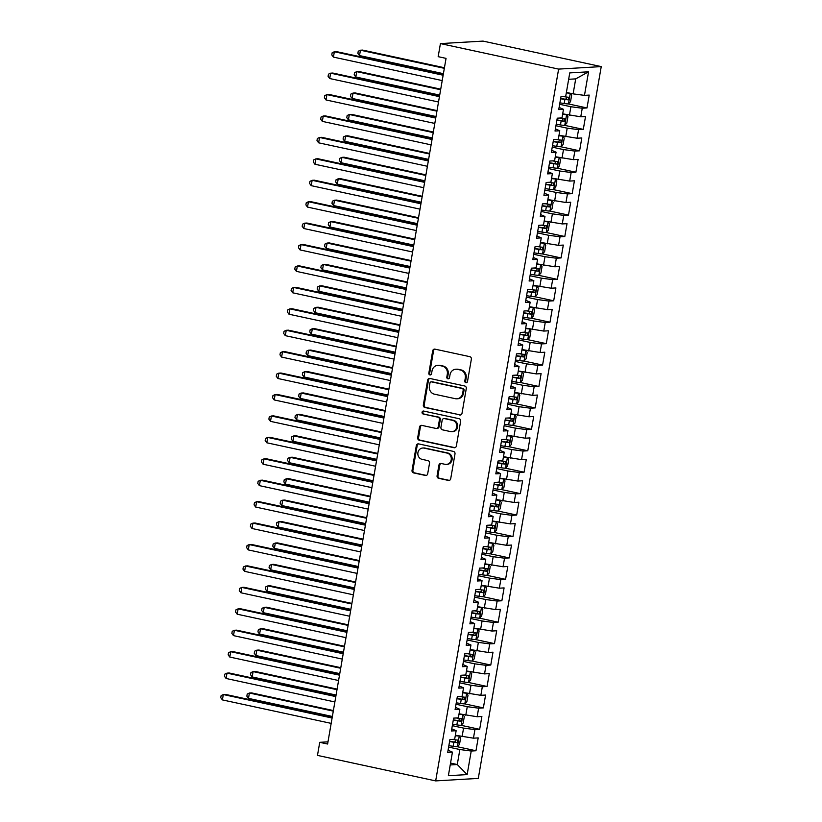 <?xml version="1.0" encoding="UTF-8"?>
<svg xmlns="http://www.w3.org/2000/svg" width="822" height="822" viewBox="0 0 822 822"><rect width="100%" height="100%" fill="white"/><g stroke="black" fill="none" stroke-linecap="round" stroke-linejoin="round"><path stroke-width="1.23" d="M465.889 382.703A1.5 1.377 -93.4 0 0 467.502 381.521L471.366 359.173A2.147 1.963 -93.4 0 0 469.794 356.656L434.982 349.145A2.147 1.963 -93.4 0 0 432.691 350.83L428.827 373.178A1.5 1.377 -93.4 0 0 430.266 374.966A1.5 1.377 -93.4 0 0 431.54 373.753L432.033 370.866A6.864 6.299 -93.4 0 1 437.818 365.348A6.864 6.299 -93.4 0 1 439.39 365.471L442.287 366.098A6.864 6.299 -93.4 0 1 447.312 374.164L446.808 377.051A1.5 1.377 -93.4 0 0 448.257 378.85A1.5 1.377 -93.4 0 0 449.521 377.637L450.014 374.75A6.864 6.299 -93.4 0 1 455.799 369.232A6.864 6.299 -93.4 0 1 457.371 369.355L460.269 369.982A6.864 6.299 -93.4 0 1 465.293 378.038L464.79 380.935A1.5 1.377 -93.4 0 0 465.889 382.703M437.078 475.794A2.147 1.963 -93.4 0 0 438.65 478.322L448.411 480.428A2.147 1.963 -93.4 0 0 450.713 478.733L454.998 453.919A2.147 1.963 -93.4 0 0 453.425 451.401L418.624 443.89A2.147 1.963 -93.4 0 0 416.322 445.575L412.038 470.39A2.147 1.963 -93.4 0 0 413.61 472.917L425.406 475.455A2.147 1.963 -93.4 0 0 427.697 473.77L429.536 463.156A2.147 1.963 -93.4 0 0 427.964 460.628L422.118 459.364A5.733 5.261 -93.4 0 1 422.744 448.021A5.733 5.261 -93.4 0 1 424.06 448.113L446.973 453.066A5.733 5.261 -93.4 0 1 446.336 464.42A5.733 5.261 -93.4 0 1 445.031 464.317L441.209 463.485A2.147 1.963 -93.4 0 0 438.907 465.18L437.078 475.794L437.951 475.743A2.147 1.963 -93.4 0 0 439.513 478.27L449.285 480.377A2.147 1.963 -93.4 0 0 449.336 480.387M327.608 744.023L446.048 58.372L438.167 56.667L440.428 43.597L558.621 69.099L435.67 780.9L317.477 755.397L319.737 742.328L327.608 744.023M459.714 415.018A2.147 1.963 -93.4 0 0 462.005 413.332L466.29 388.508A2.147 1.963 -93.4 0 0 464.728 385.991L429.916 378.48A2.147 1.963 -93.4 0 0 427.625 380.165L423.33 404.989A2.147 1.963 -93.4 0 0 424.902 407.507L460.577 414.966A2.147 1.963 -93.4 0 0 460.628 414.976M460.649 421.213L456.354 446.038A2.147 1.963 -93.4 0 1 454.063 447.723L419.251 440.212A2.147 1.963 -93.4 0 1 417.689 437.684L419.518 427.07A2.147 1.963 -93.4 0 1 421.82 425.385L435.927 428.426A2.147 1.963 -93.4 0 0 438.229 426.741L439.441 419.693A2.147 1.963 -93.4 0 0 437.879 417.175L423.176 414A1.5 1.377 -93.4 0 1 423.351 411.031A1.5 1.377 -93.4 0 1 423.69 411.062L459.077 418.696A2.147 1.963 -93.4 0 1 460.649 421.213M558.621 69.099L601.242 66.603L478.291 778.403L435.67 780.9M568.31 103.921L587 107.949L589.22 95.095L584.473 95.373L588.552 71.802L569.759 72.901L565.69 96.472L560.953 96.749L558.734 109.603L563.471 109.326L561.991 117.906L557.244 118.183L555.025 131.037L559.772 130.76L558.292 139.329L553.545 139.606L551.326 152.46L556.073 152.183L554.583 160.752L549.846 161.03L547.627 173.884L552.363 173.606L550.884 182.186L546.147 182.463L543.928 195.317L548.664 195.04L547.185 203.609L542.448 203.887L540.229 216.741L544.965 216.463L543.486 225.033L538.749 225.31L536.519 238.164L541.266 237.887L539.787 246.466L535.04 246.744L532.82 259.598L537.567 259.32L536.078 267.89L531.341 268.167L529.121 281.021L533.858 280.744L532.379 289.313L527.642 289.591L525.422 302.445L530.159 302.167L528.68 310.737L523.943 311.024L521.723 323.878L526.46 323.601L524.981 332.17L520.244 332.448L518.014 345.302L522.761 345.024L521.282 353.594L516.535 353.871L514.315 366.725L519.062 366.448L517.572 375.017L512.836 375.305L510.616 388.159L515.353 387.881L513.873 396.451L509.137 396.728L506.917 409.582L511.654 409.305L510.174 417.874L505.438 418.151L503.218 431.005L507.955 430.728L506.475 439.297L501.739 439.585L499.509 452.439L504.256 452.162L502.776 460.731L498.029 461.008L495.81 473.862L500.557 473.585L499.067 482.154L494.33 482.432L492.111 495.286L496.848 495.008L495.368 503.578L490.631 503.855L488.412 516.719L493.149 516.442L491.669 525.011L486.932 525.289L484.713 538.143L489.45 537.865L487.97 546.435L483.233 546.712L481.004 559.566L485.751 559.289L484.271 567.858L479.524 568.136L477.305 581L482.052 580.722L480.562 589.292L475.825 589.569L473.606 602.423L478.342 602.146L476.863 610.715L472.126 610.993L469.907 623.847L474.643 623.569L473.164 632.139L468.427 632.416L466.208 645.28L470.944 645.003L469.465 653.572L464.728 653.85L462.498 666.704L467.245 666.426L465.766 674.996L461.019 675.273L458.799 688.127L463.546 687.85L462.056 696.419L457.32 696.696L455.1 709.561L459.837 709.283L458.357 717.853L453.621 718.13L451.401 730.984L456.138 730.707L454.658 739.276L449.922 739.553L447.702 752.407L452.439 752.13L448.072 750.239M587 107.949L582.253 108.227L580.774 116.796L562.69 113.847M564.611 125.345L583.301 129.373L585.521 116.519L580.774 116.796M583.301 129.373L578.554 129.65L577.075 138.23L558.991 135.281M560.912 146.768L579.592 150.806L581.812 137.952L577.075 138.23M579.592 150.806L574.855 151.084L573.376 159.653L555.292 156.704M557.203 168.202L575.893 172.23L578.113 159.376L573.376 159.653M575.893 172.23L571.156 172.507L569.677 181.076L551.583 178.127M553.504 189.625L572.194 193.653L574.414 180.799L569.677 181.076M572.194 193.653L567.457 193.93L565.968 202.51L547.884 199.561M549.805 211.049L568.495 215.087L570.715 202.233L565.968 202.51M568.495 215.087L563.748 215.364L562.269 223.933L544.185 220.984M546.106 232.482L564.796 236.51L567.016 223.656L562.269 223.933M564.796 236.51L560.049 236.787L558.57 245.357L540.486 242.408M542.407 253.906L561.087 257.933L563.306 245.079L558.57 245.357M561.087 257.933L556.35 258.211L554.871 266.79L536.787 263.841M538.698 275.329L557.388 279.367L559.607 266.513L554.871 266.79M557.388 279.367L552.651 279.644L551.172 288.214L533.077 285.265M534.999 296.763L553.689 300.79L555.908 287.936L551.172 288.214M553.689 300.79L548.952 301.068L547.462 309.637L529.378 306.688M531.3 318.186L549.99 322.214L552.209 309.36L547.462 309.637M549.99 322.214L545.243 322.491L543.763 331.071L525.679 328.122M527.601 339.609L546.291 343.647L548.51 330.793L543.763 331.071M546.291 343.647L541.544 343.925L540.064 352.494L521.98 349.545M523.902 361.043L542.582 365.071L544.801 352.217L540.064 352.494M542.582 365.071L537.845 365.348L536.365 373.918L518.281 370.969M520.192 382.466L538.883 386.494L541.102 373.64L536.365 373.918M538.883 386.494L534.146 386.772L532.666 395.351L514.572 392.402M516.493 403.89L535.184 407.928L537.403 395.063L532.666 395.351M535.184 407.928L530.447 408.205L528.967 416.775L510.873 413.826M512.794 425.323L531.485 429.351L533.704 416.497L528.967 416.775M531.485 429.351L526.738 429.629L525.258 438.198L507.174 435.249M509.095 446.747L527.786 450.775L530.005 437.921L525.258 438.198M527.786 450.775L523.039 451.052L521.559 459.632L503.475 456.683M505.396 468.17L524.076 472.208L526.296 459.344L521.559 459.632M524.076 472.208L519.34 472.486L517.86 481.055L499.776 478.106M501.687 489.604L520.377 493.632L522.597 480.778L517.86 481.055M520.377 493.632L515.641 493.909L514.161 502.478L496.067 499.529M497.988 511.027L516.678 515.055L518.898 502.201L514.161 502.478M516.678 515.055L511.942 515.332L510.462 523.902L492.368 520.963M494.289 532.451L512.979 536.489L515.199 523.624L510.462 523.902M512.979 536.489L508.232 536.766L506.753 545.335L488.669 542.386M490.59 553.884L509.28 557.912L511.5 545.058L506.753 545.335M509.28 557.912L504.533 558.189L503.054 566.759L484.97 563.81M486.891 575.308L505.571 579.335L507.791 566.481L503.054 566.759M505.571 579.335L500.834 579.613L499.355 588.182L481.271 585.243M483.182 596.731L501.872 600.769L504.092 587.905L499.355 588.182M501.872 600.769L497.135 601.046L495.656 609.616L477.561 606.667M479.483 618.154L498.173 622.192L500.393 609.338L495.656 609.616M498.173 622.192L493.436 622.47L491.957 631.039L473.862 628.09M475.784 639.588L494.474 643.616L496.694 630.762L491.957 631.039M494.474 643.616L489.727 643.893L488.247 652.463L470.163 649.524M472.085 661.011L490.775 665.049L492.995 652.185L488.247 652.463M490.775 665.049L486.028 665.327L484.548 673.896L466.464 670.947M468.386 682.435L487.066 686.473L489.285 673.619L484.548 673.896M487.066 686.473L482.329 686.75L480.849 695.32L462.765 692.371M464.677 703.868L483.367 707.896L485.586 695.042L480.849 695.32M483.367 707.896L478.63 708.174L477.15 716.743L459.056 713.804M460.978 725.292L479.668 729.33L481.887 716.465L477.15 716.743M479.668 729.33L474.931 729.607L473.451 738.177L455.357 735.228M457.279 746.715L475.969 750.753L478.188 737.899L473.451 738.177M475.969 750.753L471.222 751.031L467.153 774.601L448.37 775.701L452.439 752.13M456.138 730.707L451.771 728.816M450.548 763.083L457.279 764.532L459.868 749.53L448.617 747.106M471.222 751.031L459.868 749.53M467.153 774.601L457.279 764.532L450.23 764.943M459.837 709.283L455.47 707.393M462.087 736.676L463.567 728.107L452.316 725.682M474.931 729.607L463.567 728.107M463.546 687.85L459.179 685.959M465.786 715.253L467.266 706.684L456.015 704.249M478.63 708.174L467.266 706.684M467.245 666.426L462.878 664.536M469.485 693.819L470.975 685.25L459.714 682.825M482.329 686.75L470.975 685.25M470.944 645.003L466.577 643.112M473.195 672.396L474.674 663.827L463.423 661.402M486.028 665.327L474.674 663.827M474.643 623.569L470.276 621.679M476.894 650.973L478.373 642.403L467.122 639.968M489.727 643.893L478.373 642.403M478.342 602.146L473.975 600.255M480.593 629.549L482.072 620.97L470.821 618.545M493.436 622.47L482.072 620.97M482.052 580.722L477.685 578.832M484.292 608.116L485.771 599.546L474.52 597.121M497.135 601.046L485.771 599.546M485.751 559.289L481.384 557.398M487.991 586.692L489.47 578.123L478.219 575.688M500.834 579.613L489.47 578.123M489.45 537.865L485.083 535.975M491.7 565.269L493.179 556.689L481.928 554.264M504.533 558.189L493.179 556.689M493.149 516.442L488.782 514.551M495.399 543.835L496.878 535.266L485.627 532.841M508.232 536.766L496.878 535.266M496.848 495.008L492.481 493.118M499.098 522.412L500.577 513.842L489.326 511.407M511.942 515.332L500.577 513.842M500.557 473.585L496.19 471.694M502.797 500.988L504.276 492.409L493.025 489.984M515.641 493.909L504.276 492.409M504.256 452.162L499.889 450.271M506.496 479.555L507.975 470.985L496.724 468.561M519.34 472.486L507.975 470.985M507.955 430.728L503.588 428.837M510.205 458.131L511.685 449.562L500.434 447.127M523.039 451.052L511.685 449.562M511.654 409.305L507.287 407.414M513.904 436.708L515.384 428.128L504.133 425.704M526.738 429.629L515.384 428.128M515.353 387.881L510.986 385.991M517.603 415.274L519.083 406.705L507.832 404.28M530.447 408.205L519.083 406.705M519.062 366.448L514.695 364.557M521.302 393.851L522.782 385.282L511.531 382.847M534.146 386.772L522.782 385.282M522.761 345.024L518.394 343.134M525.001 372.428L526.481 363.848L515.23 361.423M537.845 365.348L526.481 363.848M526.46 323.601L522.093 321.71M528.71 350.994L530.19 342.425L518.939 340M541.544 343.925L530.19 342.425M530.159 302.167L525.792 300.277M532.409 329.571L533.889 321.001L522.638 318.576M545.243 322.491L533.889 321.001M533.858 280.744L529.491 278.853M536.108 308.147L537.588 299.568L526.337 297.143M548.952 301.068L537.588 299.568M537.567 259.32L533.201 257.43M539.807 286.714L541.287 278.144L530.036 275.719M552.651 279.644L541.287 278.144M541.266 237.887L536.9 236.006M543.506 265.29L544.986 256.721L533.735 254.296M556.35 258.211L544.986 256.721M544.965 216.463L540.599 214.573M547.216 243.867L548.695 235.298L537.444 232.862M560.049 236.787L548.695 235.298M548.664 195.04L544.298 193.149M550.915 222.433L552.394 213.864L541.143 211.439M563.748 215.364L552.394 213.864M552.363 173.606L547.997 171.726M554.614 201.01L556.093 192.44L544.842 190.016M567.457 193.93L556.093 192.44M556.073 152.183L551.706 150.292M558.313 179.586L559.792 171.017L548.541 168.582M571.156 172.507L559.792 171.017M559.772 130.76L555.405 128.869M562.012 158.153L563.491 149.583L552.24 147.159M574.855 151.084L563.491 149.583M563.471 109.326L559.104 107.446M565.721 136.729L567.201 128.16L555.949 125.735M578.554 129.65L567.201 128.16M569.42 115.306L570.9 106.737L559.648 104.302M582.253 108.227L570.9 106.737M440.428 43.597L483.038 41.1L601.242 66.603M327.988 741.845L319.737 742.328M584.473 95.373L573.119 93.872L575.708 78.881L568.66 79.292M573.119 93.872L566.389 92.424M588.552 71.802L575.708 78.881M466.67 382.62A1.5 1.377 -93.4 0 1 465.663 380.884L466.166 377.986A6.864 6.299 -93.4 0 0 461.142 369.931L460.269 369.982M455.799 369.232L456.672 369.181A6.864 6.299 -93.4 0 1 458.234 369.304L461.142 369.931M437.818 365.348L438.691 365.297A6.864 6.299 -93.4 0 1 440.253 365.42L443.15 366.047A6.864 6.299 -93.4 0 1 448.185 374.113L447.682 377A1.5 1.377 -93.4 0 0 448.678 378.747M434.93 349.134A2.147 1.963 -93.4 0 0 433.554 350.778L429.701 373.126A1.5 1.377 -93.4 0 0 430.697 374.863M429.865 378.469A2.147 1.963 -93.4 0 0 428.488 380.113L424.203 404.938A2.147 1.963 -93.4 0 0 425.775 407.455L460.577 414.966M463.187 390.245A1.5 1.377 -93.4 0 0 462.087 388.477L431.54 381.881A1.5 1.377 -93.4 0 0 429.927 383.062L429.403 386.114A6.864 6.299 -93.4 0 0 434.427 394.18L455.306 398.691A6.864 6.299 -93.4 0 0 456.878 398.804A6.864 6.299 -93.4 0 0 462.663 393.286L463.187 390.245L464.06 390.193A1.5 1.377 -93.4 0 0 462.961 388.426L462.087 388.477M431.19 381.86L432.064 381.809A1.5 1.377 -93.4 0 1 432.403 381.829L462.961 388.426M456.878 398.804L457.741 398.752A6.864 6.299 -93.4 0 0 463.526 393.235L462.663 393.286M464.06 390.193L463.526 393.235M421.768 425.375A2.147 1.963 -93.4 0 0 420.391 427.019L418.552 437.633A2.147 1.963 -93.4 0 0 420.124 440.16L454.926 447.671A2.147 1.963 -93.4 0 0 454.977 447.682M436.42 428.468L437.294 428.416A2.147 1.963 -93.4 0 0 439.102 426.69L440.315 419.641A2.147 1.963 -93.4 0 0 438.743 417.124L423.176 414M423.792 411.082A1.5 1.377 -93.4 0 0 424.049 413.949M450.579 431.591A5.733 5.261 -93.4 0 0 456.806 426.371A5.733 5.261 -93.4 0 0 452.521 420.34L444.445 418.593A2.147 1.963 -93.4 0 0 442.154 420.278L440.931 427.327A2.147 1.963 -93.4 0 0 442.503 429.844L450.579 431.591M451.884 431.694L452.758 431.642A5.733 5.261 -93.4 0 0 453.395 420.289L452.521 420.34M443.962 418.552L444.836 418.501A2.147 1.963 -93.4 0 1 445.319 418.542L453.395 420.289M441.157 463.474A2.147 1.963 -93.4 0 0 439.78 465.129L437.951 475.743M446.336 464.42L447.209 464.368A5.733 5.261 -93.4 0 0 447.836 453.014L446.973 453.066M422.744 448.021L423.618 447.969A5.733 5.261 -93.4 0 1 424.923 448.062L447.836 453.014M418.573 443.88A2.147 1.963 -93.4 0 0 417.196 445.524L412.901 470.338A2.147 1.963 -93.4 0 0 414.473 472.866L426.269 475.404A2.147 1.963 -93.4 0 0 426.32 475.414M570.016 93.205A5.795 0.575 -170.2 0 1 566.317 92.845M567.427 92.65L566.368 92.557M568.464 103.86L570.293 93.266L571.629 95.239L570.519 101.671L568.413 103.911A5.795 0.575 -170.2 0 1 564.169 103.521L559.895 102.853M444.425 67.743L362.615 50.091L360.437 50.214L359.512 55.577L443.407 73.672M560.594 98.784L564.878 99.441A5.795 0.575 9.8 0 0 568.218 99.832L568.66 97.253A5.795 0.575 -170.2 0 1 565.32 96.873L563.543 96.606M565.824 96.647C567.026 97.613 566.872 98.465 565.382 99.215L560.645 98.506M444.332 68.318L360.437 50.214L358.248 51.231L357.878 53.379L359.512 55.577M443.233 74.648L336.517 51.622L334.349 51.745L443.14 75.223M333.424 57.098L331.79 54.91L332.16 52.762L334.349 51.745L333.424 57.098L442.215 80.577M566.317 114.638A5.795 0.575 -170.2 0 1 562.618 114.279M563.728 114.073L562.669 113.981M566.605 114.7L567.93 116.673L566.82 123.095L564.704 125.345A5.795 0.575 -170.2 0 1 560.47 124.944L556.196 124.286M440.726 89.166L358.916 71.514L356.738 71.637L355.813 77.001L439.698 95.095M556.895 120.218L561.169 120.875A5.795 0.575 9.8 0 0 564.519 121.255L564.961 118.687A5.795 0.575 -170.2 0 1 561.621 118.296L559.844 118.029M562.125 118.07C563.327 119.036 563.173 119.899 561.683 120.649L556.946 119.93M440.623 89.742L356.738 71.637L354.549 72.655L354.179 74.802L355.813 77.001M562.618 136.062A5.795 0.575 -170.2 0 1 558.919 135.702M560.018 135.496L558.97 135.414M561.066 146.717L562.895 136.123L564.231 138.096L563.121 144.528L561.005 146.768A5.795 0.575 -170.2 0 1 556.771 146.367L552.497 145.71M437.027 110.6L355.207 92.937L353.039 93.071L352.114 98.424L435.999 116.529M553.196 141.641L557.47 142.298A5.795 0.575 9.8 0 0 560.82 142.679L561.262 140.11A5.795 0.575 -170.2 0 1 557.912 139.73L556.134 139.452M558.426 139.504C559.618 140.459 559.474 141.322 557.984 142.072L553.247 141.363M436.924 111.165L353.039 93.071L350.85 94.088L350.48 96.225L352.114 98.424M439.534 96.071L332.818 73.045L330.639 73.168L439.431 96.647M329.714 78.532L328.091 76.333L328.461 74.186L330.639 73.168L329.714 78.532L438.506 102M435.835 117.495L329.119 94.468L326.94 94.602L435.732 118.07M326.015 99.955L324.392 97.756L324.762 95.619L326.94 94.602L326.015 99.955L434.807 123.434M558.909 157.485A5.795 0.575 -170.2 0 1 555.21 157.125M556.319 156.93L555.261 156.838M559.207 157.547L560.532 159.519L559.422 165.952L557.306 168.191A5.795 0.575 -170.2 0 1 553.062 167.801L548.788 167.133M433.328 132.023L351.508 114.371L349.34 114.494L348.415 119.848L432.3 137.952M549.497 163.064L553.771 163.722A5.795 0.575 9.8 0 0 557.111 164.112L557.563 161.533A5.795 0.575 -170.2 0 1 554.213 161.153L552.435 160.876M554.727 160.927C555.919 161.893 555.775 162.746 554.285 163.496L549.548 162.787M433.225 132.599L349.34 114.494L347.151 115.512L346.781 117.659L348.415 119.848M555.21 178.919A5.795 0.575 -170.2 0 1 551.511 178.559M552.62 178.353L551.562 178.261M555.508 178.98L556.823 180.953L555.713 187.375L553.607 189.625A5.795 0.575 -170.2 0 1 549.363 189.224L545.089 188.567M429.618 153.447L347.809 135.794L345.63 135.918L344.706 141.281L428.601 159.376M545.798 184.498L550.072 185.155A5.795 0.575 9.8 0 0 553.412 185.536L553.853 182.967A5.795 0.575 -170.2 0 1 550.514 182.576L548.736 182.309M551.028 182.35C552.22 183.316 552.076 184.179 550.576 184.929L545.839 184.21M429.526 154.022L345.63 135.918L343.452 136.935L343.082 139.082L344.706 141.281M432.136 138.928L325.42 115.902L323.241 116.025L432.033 139.504M322.316 121.379L320.683 119.19L321.053 117.043L323.241 116.025L322.316 121.379L431.108 144.857M428.426 160.352L321.721 137.325L319.542 137.449L428.334 160.927M318.617 142.812L316.984 140.613L317.354 138.466L319.542 137.449L318.617 142.812L427.409 166.28M551.511 200.342A5.795 0.575 -170.2 0 1 547.812 199.982M548.921 199.777L547.863 199.695M551.798 200.404L553.124 202.376L552.014 208.809L549.908 211.049A5.795 0.575 -170.2 0 1 545.664 210.648L541.39 209.99M425.919 174.87L344.11 157.218L341.931 157.351L341.007 162.705L424.902 180.809M542.099 205.921L546.373 206.579A5.795 0.575 9.8 0 0 549.713 206.959L550.154 204.39A5.795 0.575 -170.2 0 1 546.815 204.01L545.037 203.733M547.318 203.784C548.521 204.74 548.366 205.603 546.877 206.353L542.14 205.644M425.827 175.446L341.931 157.351L339.743 158.369L339.373 160.506L341.007 162.705M424.727 181.775L318.011 158.749L315.843 158.882L424.635 182.35M314.918 164.236L313.285 162.037L313.655 159.9L315.843 158.882L314.918 164.236L423.71 187.714M547.812 221.765A5.795 0.575 -170.2 0 1 544.113 221.406M545.222 221.21L544.164 221.118M548.099 221.827L549.425 223.8L548.315 230.232L546.198 232.472A5.795 0.575 -170.2 0 1 541.965 232.081L537.691 231.414M422.22 196.304L340.411 178.651L338.232 178.775L337.308 184.128L421.193 202.233M538.389 227.345L542.664 228.002A5.795 0.575 9.8 0 0 546.014 228.393L546.455 225.814A5.795 0.575 -170.2 0 1 543.116 225.434L541.338 225.156M543.619 225.207C544.822 226.173 544.667 227.026 543.178 227.776L538.441 227.067M422.118 196.879L338.232 178.775L336.044 179.792L335.674 181.939L337.308 184.128M421.028 203.209L314.312 180.182L312.144 180.306L420.926 203.784M311.209 185.659L309.586 183.47L309.956 181.323L312.144 180.306L311.209 185.659L420.001 209.137M544.113 243.189A5.795 0.575 -170.2 0 1 540.414 242.839M541.513 242.634L540.465 242.541M544.4 243.261L545.726 245.233L544.616 251.655L542.499 253.906A5.795 0.575 -170.2 0 1 538.266 253.505L533.992 252.847M418.521 217.727L336.701 200.075L334.533 200.198L333.609 205.562L417.494 223.656M534.69 248.778L538.965 249.436A5.795 0.575 9.8 0 0 542.314 249.816L542.756 247.247A5.795 0.575 -170.2 0 1 539.407 246.857L537.629 246.59M539.92 246.631C541.112 247.597 540.968 248.46 539.479 249.2L534.742 248.491M418.419 218.303L334.533 200.198L332.345 201.215L331.975 203.363L333.609 205.562M417.329 224.632L310.613 201.606L308.435 201.729L417.227 225.207M307.51 207.093L305.887 204.894L306.257 202.746L308.435 201.729L307.51 207.093L416.302 230.561M540.403 264.622A5.795 0.575 -170.2 0 1 536.704 264.263M537.814 264.057L536.756 263.975M540.701 264.684L542.027 266.657L540.917 273.079L538.8 275.329A5.795 0.575 -170.2 0 1 534.557 274.928L530.282 274.271M414.822 239.151L333.002 221.498L330.834 221.632L329.91 226.985L413.795 245.09M530.991 270.202L535.266 270.859A5.795 0.575 9.8 0 0 538.605 271.239L539.057 268.671A5.795 0.575 -170.2 0 1 535.708 268.291L533.93 268.013M536.221 268.064C537.413 269.02 537.269 269.883 535.78 270.633L531.043 269.924M414.72 239.726L330.834 221.632L328.646 222.649L328.276 224.786L329.91 226.985M413.63 246.055L306.914 223.029L304.736 223.163L413.528 246.631M303.811 228.516L302.177 226.317L302.547 224.18L304.736 223.163L303.811 228.516L412.603 251.994M536.704 286.046A5.795 0.575 -170.2 0 1 533.005 285.686M534.115 285.491L533.057 285.398M537.002 286.107L538.318 288.08L537.208 294.512L535.101 296.752A5.795 0.575 -170.2 0 1 530.858 296.362L526.583 295.694M411.113 260.584L329.303 242.932L327.125 243.055L326.2 248.408L410.096 266.513M527.292 291.625L531.567 292.283A5.795 0.575 9.8 0 0 534.906 292.673L535.348 290.094A5.795 0.575 -170.2 0 1 532.009 289.714L530.231 289.436M532.522 289.488C533.714 290.454 533.57 291.307 532.07 292.057L527.334 291.348M411.021 261.16L327.125 243.055L324.947 244.072L324.577 246.22L326.2 248.408M409.921 267.489L303.215 244.463L301.037 244.586L409.829 268.064M300.112 249.939L298.478 247.741L298.848 245.603L301.037 244.586L300.112 249.939L408.904 273.418M533.005 307.469A5.795 0.575 -170.2 0 1 529.306 307.12M530.416 306.914L529.358 306.822M531.454 318.124L533.283 307.531L534.619 309.514L533.509 315.936L531.402 318.186A5.795 0.575 -170.2 0 1 527.159 317.785L522.884 317.128M407.414 282.008L325.604 264.355L323.426 264.478L322.501 269.842L406.397 287.936M523.593 313.059L527.868 313.716A5.795 0.575 9.8 0 0 531.207 314.096L531.649 311.528A5.795 0.575 -170.2 0 1 528.31 311.137L526.532 310.87M528.813 310.911C530.015 311.877 529.861 312.73 528.371 313.48L523.635 312.771M407.322 282.583L323.426 264.478L321.238 265.496L320.868 267.643L322.501 269.842M406.222 288.912L299.506 265.886L297.338 266.009L406.13 289.488M296.413 271.373L294.779 269.174L295.149 267.027L297.338 266.009L296.413 271.373L405.205 294.841M529.306 328.903A5.795 0.575 -170.2 0 1 525.607 328.543M526.717 328.338L525.659 328.245M527.755 339.548L529.584 328.964L530.92 330.937L529.81 337.359L527.703 339.609A5.795 0.575 -170.2 0 1 523.46 339.209L519.185 338.551M403.715 303.431L321.905 285.779L319.727 285.912L318.802 291.265L402.688 309.37M519.884 334.482L524.159 335.14A5.795 0.575 9.8 0 0 527.508 335.52L527.95 332.951A5.795 0.575 -170.2 0 1 524.611 332.571L522.833 332.293M525.114 332.345C526.316 333.3 526.162 334.164 524.672 334.914L519.936 334.205M403.612 304.006L319.727 285.912L317.539 286.929L317.169 289.067L318.802 291.265M402.523 310.336L295.807 287.31L293.639 287.443L402.42 310.911M292.704 292.796L291.08 290.598L291.45 288.46L293.639 287.443L292.704 292.796L401.496 316.275M525.607 350.326A5.795 0.575 -170.2 0 1 521.908 349.967M523.008 349.771L521.96 349.679M524.056 360.981L525.885 350.388L527.221 352.361L526.111 358.793L523.994 361.033A5.795 0.575 -170.2 0 1 519.761 360.642L515.486 359.974M400.016 324.865L318.196 307.212L316.028 307.336L315.103 312.689L398.989 330.793M516.185 355.905L520.46 356.563A5.795 0.575 9.8 0 0 523.809 356.954L524.251 354.374A5.795 0.575 -170.2 0 1 520.901 353.994L519.124 353.717M521.415 353.768C522.607 354.734 522.463 355.587 520.973 356.337L516.237 355.628M399.913 325.44L316.028 307.336L313.84 308.353L313.47 310.5L315.103 312.689M398.824 331.769L292.108 308.743L289.93 308.867L398.721 332.345M289.005 314.22L287.381 312.021L287.751 309.884L289.93 308.867L289.005 314.22L397.797 337.698M521.898 371.75A5.795 0.575 -170.2 0 1 518.199 371.4M519.309 371.195L518.25 371.102M520.347 382.405L522.176 371.811L523.522 373.794L522.412 380.216L520.295 382.466A5.795 0.575 -170.2 0 1 516.052 382.066L511.777 381.408M396.317 346.288L314.497 328.636L312.329 328.759L311.404 334.122L395.29 352.217M512.486 377.329L516.761 377.997A5.795 0.575 9.8 0 0 520.1 378.377L520.552 375.808A5.795 0.575 -170.2 0 1 517.202 375.418L515.425 375.151M517.716 375.192C518.908 376.157 518.764 377.01 517.274 377.76L512.538 377.051M396.214 346.863L312.329 328.759L310.141 329.776L309.771 331.924L311.404 334.122M395.125 353.193L288.409 330.167L286.231 330.29L395.022 353.768M285.306 335.653L283.672 333.455L284.042 331.307L286.231 330.29L285.306 335.653L394.098 359.122M518.199 393.183A5.795 0.575 -170.2 0 1 514.5 392.824M515.61 392.618L514.551 392.526M516.648 403.828L518.477 393.245L519.812 395.218L518.703 401.639L516.596 403.89A5.795 0.575 -170.2 0 1 512.353 403.489L508.078 402.831M392.618 367.711L310.798 350.059L308.62 350.193L307.695 355.546L391.591 373.65M508.787 398.762L513.062 399.42A5.795 0.575 9.8 0 0 516.401 399.8L516.843 397.232A5.795 0.575 -170.2 0 1 513.503 396.851L511.726 396.574M514.017 396.625C515.209 397.581 515.065 398.444 513.565 399.194L508.828 398.485M392.515 368.287L308.62 350.193L306.442 351.21L306.072 353.347L307.695 355.546M391.416 374.616L284.71 351.59L282.532 351.724L391.323 375.192M281.607 357.077L279.973 354.878L280.343 352.741L282.532 351.724L281.607 357.077L390.399 380.555M514.5 414.607A5.795 0.575 -170.2 0 1 510.801 414.247M511.911 414.052L510.852 413.959M512.949 425.262L514.778 414.668L516.113 416.641L515.004 423.073L512.897 425.313A5.795 0.575 -170.2 0 1 508.654 424.912L504.379 424.255M388.909 389.145L307.099 371.493L304.921 371.616L303.996 376.969L387.892 395.074M505.088 420.186L509.363 420.843A5.795 0.575 9.8 0 0 512.702 421.234L513.144 418.655A5.795 0.575 -170.2 0 1 509.804 418.275L508.027 417.997M510.308 418.049C511.51 419.015 511.356 419.867 509.866 420.617L505.129 419.908M388.816 389.72L304.921 371.616L302.732 372.633L302.362 374.77L303.996 376.969M387.717 396.05L281.001 373.024L278.833 373.147L387.624 396.625M277.908 378.5L276.274 376.301L276.644 374.164L278.833 373.147L277.908 378.5L386.7 401.979M510.801 436.03A5.795 0.575 -170.2 0 1 507.102 435.681M508.212 435.475L507.153 435.383M511.089 436.102L512.414 438.064L511.305 444.497L509.198 446.747A5.795 0.575 -170.2 0 1 504.955 446.346L500.68 445.688M385.21 410.568L303.4 392.916L301.222 393.039L300.297 398.403L384.182 416.497M501.379 441.609L505.653 442.277A5.795 0.575 9.8 0 0 509.003 442.657L509.445 440.089A5.795 0.575 -170.2 0 1 506.105 439.698L504.328 439.431M506.609 439.472C507.811 440.438 507.657 441.291 506.167 442.041L501.43 441.332M385.107 411.144L301.222 393.039L299.033 394.057L298.663 396.204L300.297 398.403M384.018 417.473L277.302 394.447L275.134 394.57L383.915 418.049M274.199 399.934L272.575 397.735L272.945 395.588L275.134 394.57L274.199 399.934L382.99 423.402M507.102 457.464A5.795 0.575 -170.2 0 1 503.403 457.104M504.503 456.898L503.454 456.806M505.551 468.108L507.38 457.525L508.715 459.498L507.606 465.92L505.489 468.17A5.795 0.575 -170.2 0 1 501.256 467.769L496.981 467.112M381.511 431.992L299.691 414.339L297.523 414.473L296.598 419.826L380.483 437.931M497.68 463.043L501.954 463.7A5.795 0.575 9.8 0 0 505.304 464.081L505.746 461.512A5.795 0.575 -170.2 0 1 502.396 461.132L500.619 460.854M502.91 460.906C504.102 461.861 503.958 462.724 502.468 463.474L497.731 462.765M381.408 432.567L297.523 414.473L295.334 415.49L294.964 417.627L296.598 419.826M380.319 438.897L273.603 415.87L271.424 416.004L380.216 439.472M270.5 421.357L268.876 419.158L269.246 417.021L271.424 416.004L270.5 421.357L379.291 444.836M503.393 478.887A5.795 0.575 -170.2 0 1 499.694 478.527M500.804 478.332L499.745 478.24M501.841 489.542L503.67 478.949L505.016 480.921L503.907 487.354L501.79 489.593A5.795 0.575 -170.2 0 1 497.557 489.193L493.272 488.535M377.812 453.425L295.992 435.773L293.824 435.896L292.899 441.25L376.784 459.354M493.981 484.466L498.255 485.124A5.795 0.575 9.8 0 0 501.595 485.514L502.047 482.935A5.795 0.575 -170.2 0 1 498.697 482.555L496.92 482.278M499.211 482.329C500.403 483.295 500.259 484.148 498.769 484.898L494.032 484.189M377.709 454.001L293.824 435.896L291.635 436.914L291.265 439.051L292.899 441.25M376.62 460.33L269.904 437.304L267.725 437.427L376.517 460.906M266.801 442.781L265.167 440.582L265.537 438.445L267.725 437.427L266.801 442.781L375.592 466.259M499.694 500.31A5.795 0.575 -170.2 0 1 495.995 499.951M497.105 499.755L496.046 499.663M498.142 510.965L499.971 500.372L501.307 502.345L500.197 508.777L498.091 511.027A5.795 0.575 -170.2 0 1 493.847 510.626L489.573 509.969M374.113 474.849L292.293 457.196L290.115 457.32L289.19 462.683L373.085 480.778M490.282 505.89L494.556 506.558A5.795 0.575 9.8 0 0 497.896 506.938L498.338 504.369A5.795 0.575 -170.2 0 1 494.998 503.978L493.221 503.711M495.512 503.752C496.704 504.718 496.56 505.571 495.06 506.321L490.323 505.612M374.01 475.424L290.115 457.32L287.936 458.337L287.566 460.484L289.19 462.683M372.911 481.754L266.205 458.727L264.026 458.851L372.818 482.329M263.102 464.214L261.468 462.015L261.838 459.868L264.026 458.851L263.102 464.214L371.893 487.682M495.995 521.744A5.795 0.575 -170.2 0 1 492.296 521.384M493.406 521.179L492.347 521.086M494.443 532.389L496.272 521.806L497.608 523.778L496.498 530.2L494.392 532.451A5.795 0.575 -170.2 0 1 490.148 532.05L485.874 531.392M370.403 496.272L288.594 478.62L286.416 478.753L285.491 484.107L369.386 502.211M486.583 527.323L490.857 527.981A5.795 0.575 9.8 0 0 494.197 528.361L494.639 525.792A5.795 0.575 -170.2 0 1 491.299 525.412L489.522 525.135M491.803 525.176C493.005 526.142 492.851 527.005 491.361 527.755L486.624 527.036M370.311 496.848L286.416 478.753L284.227 479.771L283.857 481.908L285.491 484.107M369.212 503.177L262.495 480.151L260.327 480.284L369.119 503.752M259.403 485.638L257.769 483.439L258.139 481.302L260.327 480.284L259.403 485.638L368.194 509.116M492.296 543.167A5.795 0.575 -170.2 0 1 488.597 542.808M489.707 542.612L488.648 542.52M490.744 553.822L492.573 543.229L493.909 545.202L492.799 551.634L490.693 553.874A5.795 0.575 -170.2 0 1 486.449 553.473L482.175 552.816M366.704 517.706L284.895 500.053L282.717 500.177L281.792 505.53L365.677 523.635M482.874 548.747L487.148 549.404A5.795 0.575 9.8 0 0 490.498 549.795L490.94 547.216A5.795 0.575 -170.2 0 1 487.6 546.836L485.823 546.558M488.104 546.609C489.306 547.575 489.152 548.428 487.662 549.178L482.925 548.469M366.602 518.281L282.717 500.177L280.528 501.194L280.158 503.331L281.792 505.53M365.513 524.611L258.796 501.584L256.628 501.708L365.41 525.186M255.693 507.061L254.07 504.862L254.44 502.725L256.628 501.708L255.693 507.061L364.485 530.539M488.597 564.591A5.795 0.575 -170.2 0 1 484.898 564.231M485.997 564.036L484.949 563.943M487.045 575.246L488.874 564.652L490.21 566.625L489.1 573.057L486.984 575.297A5.795 0.575 -170.2 0 1 482.75 574.907L478.476 574.249M363.005 539.129L281.186 521.477L279.018 521.6L278.093 526.964L361.978 545.058M479.175 570.17L483.449 570.838A5.795 0.575 9.8 0 0 486.799 571.218L487.241 568.649A5.795 0.575 -170.2 0 1 483.891 568.259L482.113 567.992M484.405 568.033C485.597 568.999 485.453 569.852 483.963 570.602L479.226 569.893M362.903 539.705L279.018 521.6L276.829 522.617L276.459 524.765L278.093 526.964M361.814 546.034L255.097 523.008L252.919 523.131L361.711 546.609M251.994 528.495L250.371 526.296L250.741 524.148L252.919 523.131L251.994 528.495L360.786 551.963M484.888 586.024A5.795 0.575 -170.2 0 1 481.189 585.665M482.298 585.459L481.24 585.367M483.336 596.669L485.165 586.086L486.511 588.059L485.401 594.481L483.285 596.731A5.795 0.575 -170.2 0 1 479.051 596.33L474.767 595.673M359.306 560.553L277.487 542.9L275.319 543.034L274.394 548.387L358.279 566.492M475.476 591.604L479.75 592.261A5.795 0.575 9.8 0 0 483.089 592.641L483.542 590.073A5.795 0.575 -170.2 0 1 480.192 589.693L478.414 589.415M480.706 589.456C481.898 590.422 481.754 591.285 480.264 592.035L475.527 591.316M359.204 561.128L275.319 543.034L273.13 544.051L272.76 546.188L274.394 548.387M358.115 567.457L251.398 544.431L249.22 544.565L358.012 568.033M248.295 549.918L246.662 547.719L247.032 545.582L249.22 544.565L248.295 549.918L357.087 573.396M481.189 607.448A5.795 0.575 -170.2 0 1 477.49 607.088M478.599 606.893L477.541 606.8M479.637 618.103L481.466 607.509L482.802 609.482L481.692 615.914L479.586 618.154A5.795 0.575 -170.2 0 1 475.342 617.754L471.068 617.096M355.607 581.986L273.788 564.334L271.609 564.457L270.685 569.81L354.58 587.915M471.777 613.027L476.051 613.685A5.795 0.575 9.8 0 0 479.39 614.075L479.832 611.496A5.795 0.575 -170.2 0 1 476.493 611.116L474.715 610.838M477.007 610.89C478.199 611.856 478.055 612.709 476.555 613.459L471.818 612.75M355.505 582.562L271.609 564.457L269.431 565.474L269.061 567.612L270.685 569.81M354.405 588.891L247.699 565.865L245.521 565.988L354.313 589.466M244.596 571.341L242.963 569.143L243.333 567.005L245.521 565.988L244.596 571.341L353.388 594.82M477.49 628.871A5.795 0.575 -170.2 0 1 473.791 628.511M474.9 628.316L473.842 628.224M475.938 639.526L477.767 628.933L479.103 630.906L477.993 637.338L475.887 639.578A5.795 0.575 -170.2 0 1 471.643 639.187L467.369 638.53M351.898 603.41L270.089 585.757L267.91 585.881L266.986 591.244L350.881 609.338M468.078 634.45L472.352 635.118A5.795 0.575 9.8 0 0 475.691 635.498L476.133 632.93A5.795 0.575 -170.2 0 1 472.794 632.539L471.016 632.272M473.297 632.313C474.5 633.279 474.345 634.132 472.856 634.882L468.119 634.173M351.806 603.985L267.91 585.881L265.722 586.898L265.352 589.045L266.986 591.244M350.706 610.314L243.99 587.288L241.822 587.411L350.614 610.89M240.897 592.775L239.264 590.576L239.634 588.429L241.822 587.411L240.897 592.775L349.689 616.243M473.791 650.305A5.795 0.575 -170.2 0 1 470.092 649.945M471.201 649.74L470.143 649.647M472.239 660.95L474.068 650.356L475.404 652.339L474.294 658.761L472.188 661.011A5.795 0.575 -170.2 0 1 467.944 660.611L463.67 659.953M348.199 624.833L266.39 607.181L264.211 607.314L263.287 612.667L347.172 630.772M464.368 655.884L468.643 656.542A5.795 0.575 9.8 0 0 471.992 656.922L472.434 654.353A5.795 0.575 -170.2 0 1 469.095 653.973L467.317 653.696M469.598 653.737C470.8 654.702 470.646 655.566 469.157 656.316L464.42 655.596M348.096 625.408L264.211 607.314L262.023 608.331L261.653 610.469L263.287 612.667M347.007 631.738L240.291 608.712L238.123 608.845L346.905 632.313M237.188 614.198L235.565 612L235.935 609.852L238.123 608.845L237.188 614.198L345.98 637.677M470.092 671.728A5.795 0.575 -170.2 0 1 466.393 671.369M467.492 671.173L466.444 671.081M468.54 682.383L470.369 671.79L471.705 673.763L470.595 680.195L468.478 682.435A5.795 0.575 -170.2 0 1 464.245 682.034L459.971 681.376M344.5 646.267L262.68 628.614L260.512 628.738L259.588 634.091L343.473 652.195M460.669 677.307L464.944 677.965A5.795 0.575 9.8 0 0 468.293 678.356L468.735 675.776A5.795 0.575 -170.2 0 1 465.386 675.396L463.608 675.119M465.899 675.17C467.091 676.136 466.947 676.989 465.458 677.739L460.721 677.03M344.397 646.842L260.512 628.738L258.324 629.755L257.954 631.892L259.588 634.091M343.308 653.171L236.592 630.145L234.414 630.269L343.206 653.747M233.489 635.622L231.866 633.423L232.236 631.286L234.414 630.269L233.489 635.622L342.281 659.1M466.382 693.152A5.795 0.575 -170.2 0 1 462.683 692.792M463.793 692.597L462.735 692.504M466.68 693.213L468.006 695.186L466.896 701.618L464.779 703.858A5.795 0.575 -170.2 0 1 460.546 703.468L456.272 702.81M340.801 667.69L258.981 650.038L256.813 650.161L255.889 655.524L339.774 673.619M456.97 698.731L461.245 699.399A5.795 0.575 9.8 0 0 464.584 699.779L465.036 697.21A5.795 0.575 -170.2 0 1 461.687 696.82L459.909 696.553M462.2 696.594C463.392 697.559 463.248 698.412 461.759 699.162L457.022 698.453M340.698 668.265L256.813 650.161L254.625 651.178L254.255 653.326L255.889 655.524M339.609 674.595L232.893 651.569L230.715 651.692L339.507 675.17M229.79 657.055L228.156 654.857L228.526 652.709L230.715 651.692L229.79 657.055L338.582 680.524M462.683 714.585A5.795 0.575 -170.2 0 1 458.984 714.226M460.094 714.02L459.036 713.928M462.981 714.647L464.296 716.62L463.187 723.041L461.08 725.292A5.795 0.575 -170.2 0 1 456.837 724.891L452.562 724.233M337.102 689.113L255.282 671.461L253.104 671.595L252.179 676.948L336.075 695.052M453.271 720.164L457.546 720.822A5.795 0.575 9.8 0 0 460.885 721.202L461.327 718.634A5.795 0.575 -170.2 0 1 457.988 718.253L456.21 717.976M458.501 718.017C459.693 718.983 459.549 719.846 458.049 720.596L453.312 719.877M336.999 689.689L253.104 671.595L250.926 672.612L250.556 674.749L252.179 676.948M335.9 696.018L229.194 672.992L227.016 673.126L335.808 696.594M226.091 678.479L224.457 676.28L224.827 674.132L227.016 673.126L226.091 678.479L334.883 701.957M458.984 736.009A5.795 0.575 -170.2 0 1 455.285 735.649M456.395 735.454L455.337 735.361M459.272 736.07L460.597 738.043L459.488 744.475L457.381 746.715A5.795 0.575 -170.2 0 1 453.138 746.314L448.863 745.657M333.393 710.547L251.583 692.895L249.405 693.018L248.48 698.371L332.376 716.476M449.572 741.588L453.847 742.245A5.795 0.575 9.8 0 0 457.186 742.636L457.628 740.057A5.795 0.575 -170.2 0 1 454.289 739.677L452.511 739.399M454.792 739.451C455.994 740.417 455.84 741.269 454.35 742.019L449.613 741.31M333.3 711.122L249.405 693.018L247.217 694.035L246.847 696.172L248.48 698.371M332.201 717.452L225.485 694.415L223.317 694.549L332.109 718.017M222.392 699.902L220.758 697.703L221.128 695.566L223.317 694.549L222.392 699.902L331.184 723.381M466.166 377.986L465.293 378.038M458.234 369.304L457.371 369.355M447.682 377L446.808 377.051M448.185 374.113L447.312 374.164M443.15 366.047L442.287 366.098M440.253 365.42L439.39 365.471M429.701 373.126L428.827 373.178M433.554 350.778L432.691 350.83M465.663 380.884L464.79 380.935M425.775 407.455L424.902 407.507M424.203 404.938L423.33 404.989M428.488 380.113L427.625 380.165M432.403 381.829L431.54 381.881M454.926 447.671L454.063 447.723M420.124 440.16L419.251 440.212M418.552 437.633L417.689 437.684M420.391 427.019L419.518 427.07M439.102 426.69L438.229 426.741M440.315 419.641L439.441 419.693M438.743 417.124L437.879 417.175M445.319 418.542L444.445 418.593M439.78 465.129L438.907 465.18M424.923 448.062L424.06 448.113M426.269 475.404L425.406 475.455M414.473 472.866L413.61 472.917M412.901 470.338L412.038 470.39M417.196 445.524L416.322 445.575M449.285 480.377L448.411 480.428M439.513 478.27L438.65 478.322M564.169 103.521L564.878 99.441M565.382 99.215L568.218 99.832M564.765 125.283L566.594 114.69M560.47 124.944L561.169 120.875M561.683 120.649L564.519 121.255M556.771 146.367L557.47 142.298M557.984 142.072L560.82 142.679M557.357 168.14L559.186 157.547M553.062 167.801L553.771 163.722M554.285 163.496L557.111 164.112M553.658 189.563L555.487 178.97M549.363 189.224L550.072 185.155M550.576 184.929L553.412 185.536M549.959 210.997L551.788 200.404M545.664 210.648L546.373 206.579M546.877 206.353L549.713 206.959M546.26 232.421L548.089 221.827M541.965 232.081L542.664 228.002M543.178 227.776L546.014 228.393M542.561 253.844L544.39 243.25M538.266 253.505L538.965 249.436M539.479 249.2L542.314 249.816M538.852 275.267L540.681 264.684M534.557 274.928L535.266 270.859M535.78 270.633L538.605 271.239M535.153 296.701L536.982 286.107M530.858 296.362L531.567 292.283M532.07 292.057L534.906 292.673M527.159 317.785L527.868 313.716M528.371 313.48L531.207 314.096M523.46 339.209L524.159 335.14M524.672 334.914L527.508 335.52M519.761 360.642L520.46 356.563M520.973 356.337L523.809 356.954M516.052 382.066L516.761 377.997M517.274 377.76L520.1 378.377M512.353 403.489L513.062 399.42M513.565 399.194L516.401 399.8M508.654 424.912L509.363 420.843M509.866 420.617L512.702 421.234M509.25 446.685L511.079 436.092M504.955 446.346L505.653 442.277M506.167 442.041L509.003 442.657M501.256 467.769L501.954 463.7M502.468 463.474L505.304 464.081M497.557 489.193L498.255 485.124M498.769 484.898L501.595 485.514M493.847 510.626L494.556 506.558M495.06 506.321L497.896 506.938M490.148 532.05L490.857 527.981M491.361 527.755L494.197 528.361M486.449 553.473L487.148 549.404M487.662 549.178L490.498 549.795M482.75 574.907L483.449 570.838M483.963 570.602L486.799 571.218M479.051 596.33L479.75 592.261M480.264 592.035L483.089 592.641M475.342 617.754L476.051 613.685M476.555 613.459L479.39 614.075M471.643 639.187L472.352 635.118M472.856 634.882L475.691 635.498M467.944 660.611L468.643 656.542M469.157 656.316L471.992 656.922M464.245 682.034L464.944 677.965M465.458 677.739L468.293 678.356M464.831 703.807L466.66 693.213M460.546 703.468L461.245 699.399M461.759 699.162L464.584 699.779M461.132 725.23L462.961 714.637M456.837 724.891L457.546 720.822M458.049 720.596L460.885 721.202M457.433 746.664L459.262 736.07M453.138 746.314L453.847 742.245M454.35 742.019L457.186 742.636"/></g></svg>
